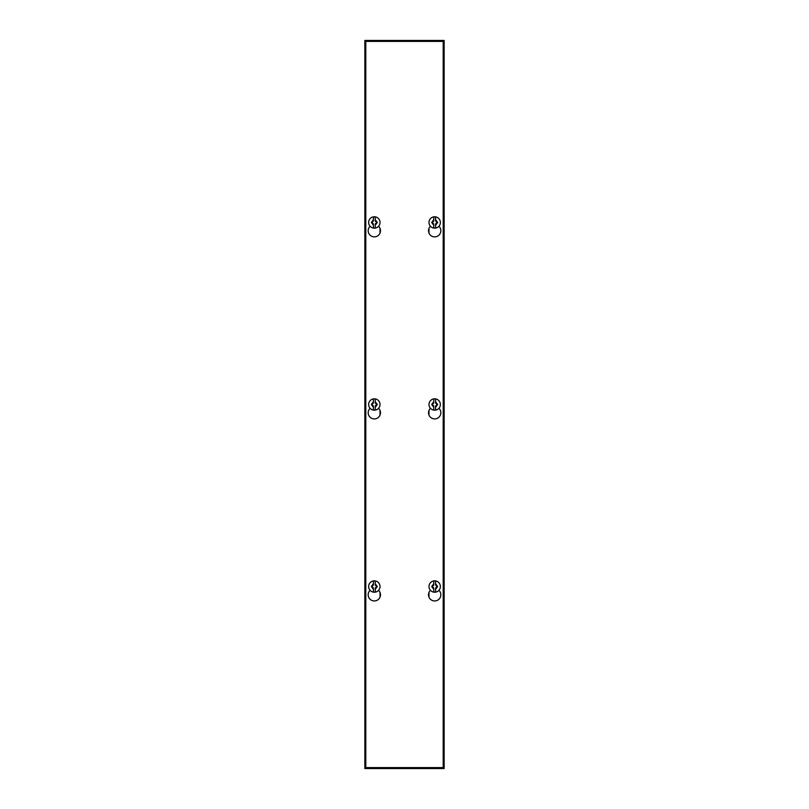 <?xml version="1.0" encoding="UTF-8"?>
<svg xmlns="http://www.w3.org/2000/svg" width="809" height="809" viewBox="0 0 809 809"><rect width="100%" height="100%" fill="white"/><g stroke="black" fill="none" stroke-linecap="round" stroke-linejoin="round"><path stroke-width="1.21" d="M370.087 590.317A6.159 6.159 0 0 0 374.324 600.945A6.159 6.159 0 0 0 378.572 590.317M430.439 590.317A6.159 6.159 0 0 0 434.676 600.945A6.159 6.159 0 0 0 438.923 590.317M370.087 408.292A6.159 6.159 0 0 0 374.324 418.91A6.159 6.159 0 0 0 378.572 408.292M430.439 408.292A6.159 6.159 0 0 0 434.676 418.91A6.159 6.159 0 0 0 438.923 408.292M370.087 226.257A6.159 6.159 0 0 0 374.324 236.875A6.159 6.159 0 0 0 378.572 226.257M430.439 226.257A6.159 6.159 0 0 0 434.676 236.875A6.159 6.159 0 0 0 438.923 226.257M443.201 41.39L443.201 767.61L365.799 767.61L365.799 41.39L443.201 41.39M372.433 768.55L444.151 768.55L444.151 40.45L364.849 40.45L364.849 768.55L372.433 768.55L372.433 767.61M436.567 40.45L436.567 41.39M428.982 228.381L428.982 233.063M428.982 410.406L428.982 415.098M428.982 592.441L428.982 597.123M436.567 767.61L436.567 768.55M380.018 597.143L380.018 592.421M380.018 415.108L380.018 410.396M380.018 233.083L380.018 228.36M372.433 41.39L372.433 40.45M380.018 586.535A5.683 5.683 0 0 1 374.324 592.218A5.683 5.683 0 0 1 368.641 586.535A5.683 5.683 0 0 1 374.324 580.842A5.683 5.683 0 0 1 380.018 586.535A5.683 5.683 0 0 0 374.324 580.842A5.683 5.683 0 0 0 368.641 586.535M375.234 589.346L375.234 592.107A5.653 5.653 0 0 1 373.414 592.107L373.414 588.022L371.928 586.535L373.414 585.038L373.414 580.953A5.653 5.653 0 0 1 375.234 580.953L375.234 585.038L376.731 586.535L375.234 588.022L375.234 589.346L377.287 586.535L375.234 583.714L375.234 580.953M373.414 583.714L371.371 586.535L373.414 589.346L373.414 592.107M440.369 222.465A5.683 5.683 0 0 1 434.676 228.158A5.683 5.683 0 0 1 428.992 222.465A5.683 5.683 0 0 1 434.676 216.782A5.683 5.683 0 0 1 440.369 222.465A5.683 5.683 0 0 0 434.676 216.782A5.683 5.683 0 0 0 428.992 222.465M435.586 225.286L435.586 228.047A5.653 5.653 0 0 1 433.766 228.047L433.766 223.962L432.279 222.465L433.766 220.978L433.766 216.893A5.653 5.653 0 0 1 435.586 216.893L435.586 220.978L437.082 222.465L435.586 223.962L435.586 225.286L437.639 222.465L435.586 219.654L435.586 216.893M433.766 219.654L431.723 222.465L433.766 225.286L433.766 228.037M380.018 222.465A5.683 5.683 0 0 1 374.324 228.158A5.683 5.683 0 0 1 368.641 222.465A5.683 5.683 0 0 1 374.324 216.782A5.683 5.683 0 0 1 380.018 222.465A5.683 5.683 0 0 0 374.324 216.782A5.683 5.683 0 0 0 368.641 222.465M375.234 225.286L375.234 228.037A5.653 5.653 0 0 1 373.414 228.047L373.414 223.962L371.928 222.465L373.414 220.978L373.414 216.893A5.653 5.653 0 0 1 375.234 216.893L375.234 220.978L376.731 222.465L375.234 223.962L375.234 225.286L377.287 222.465L375.234 219.654L375.234 216.893M373.414 219.654L371.371 222.465L373.414 225.286L373.414 228.037M440.369 404.5A5.683 5.683 0 0 1 434.676 410.183A5.683 5.683 0 0 1 428.992 404.5A5.683 5.683 0 0 1 434.676 398.817A5.683 5.683 0 0 1 440.369 404.5A5.683 5.683 0 0 0 434.676 398.817A5.683 5.683 0 0 0 428.992 404.5M435.586 407.311L435.586 410.072A5.653 5.653 0 0 1 433.766 410.072L433.766 405.997L432.279 404.5L433.766 403.003L433.766 398.928A5.653 5.653 0 0 1 435.586 398.928L435.586 403.003L437.082 404.5L435.586 405.997L435.586 407.311L437.639 404.5L435.586 401.689L435.586 398.928M433.766 401.689L431.723 404.5L433.766 407.311L433.766 410.072M380.018 404.5A5.683 5.683 0 0 1 374.324 410.183A5.683 5.683 0 0 1 368.641 404.5A5.683 5.683 0 0 1 374.324 398.817A5.683 5.683 0 0 1 380.018 404.5A5.683 5.683 0 0 0 374.324 398.817A5.683 5.683 0 0 0 368.641 404.5M375.234 407.311L375.234 410.072A5.653 5.653 0 0 1 373.414 410.072L373.414 405.997L371.928 404.5L373.414 403.003L373.414 398.928A5.653 5.653 0 0 1 375.234 398.928L375.234 403.003L376.731 404.5L375.234 405.997L375.234 407.311L377.287 404.5L375.234 401.689L375.234 398.928M373.414 401.689L371.371 404.5L373.414 407.311L373.414 410.072M440.369 586.535A5.683 5.683 0 0 1 434.676 592.218A5.683 5.683 0 0 1 428.992 586.535A5.683 5.683 0 0 1 434.676 580.842A5.683 5.683 0 0 1 440.369 586.535A5.683 5.683 0 0 0 434.676 580.842A5.683 5.683 0 0 0 428.992 586.535M435.586 589.346L435.586 592.107A5.653 5.653 0 0 1 433.766 592.107L433.766 588.022L432.279 586.535L433.766 585.038L433.766 580.953A5.653 5.653 0 0 1 435.586 580.953L435.586 585.038L437.082 586.535L435.586 588.022L435.586 589.346L437.639 586.535L435.586 583.714L435.586 580.953M433.766 583.714L431.723 586.535L433.766 589.346L433.766 592.107M441.542 40.45L441.542 41.39M441.542 767.61L441.542 768.55M367.458 40.45L367.458 41.39M367.458 767.61L367.458 768.55"/></g></svg>
